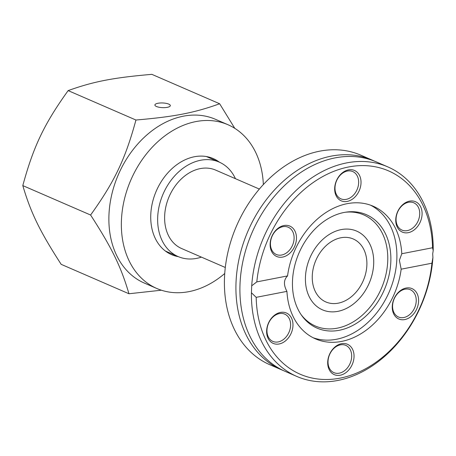 <?xml version="1.0" encoding="UTF-8"?>
<svg xmlns="http://www.w3.org/2000/svg" width="456" height="456" viewBox="0 0 456 456"><rect width="100%" height="100%" fill="white"/><g stroke="black" fill="none" stroke-linecap="round" stroke-linejoin="round"><path stroke-width="0.68" d="M373.686 263.847A42.921 32.239 -66.5 0 1 322.489 309.846A42.921 32.239 -66.5 0 1 309.994 257.64A42.921 32.239 -66.5 0 1 356.655 231.101A42.921 32.239 -66.5 0 1 373.686 263.847M281.341 369.725L269.827 364.726A114.228 85.796 -66.5 0 1 224.506 277.573A114.228 85.796 -66.5 0 1 360.77 155.154L372.278 160.147A114.228 85.796 113.5 0 0 331.181 156.14A114.228 85.796 113.5 0 0 236.02 282.572A114.228 85.796 113.5 0 0 281.341 369.725A114.228 85.796 113.5 0 0 283.353 370.557M374.262 161.048A114.228 85.796 113.5 0 0 372.278 160.147M251.706 285.821L256.802 281.893A110.848 83.26 -66.5 0 1 348.601 166.976A110.848 83.26 -66.5 0 1 432.539 247.756L433.2 250.572A114.228 85.796 113.5 0 0 387.782 166.873A114.228 85.796 113.5 0 0 251.706 285.821L251.427 292.752A114.228 85.796 113.5 0 0 296.845 376.451A114.228 85.796 113.5 0 0 432.921 257.503L431.923 263.209L401.172 269.183L399.388 260.319L401.793 253.73L432.539 247.756M433.2 250.572L432.698 253.849L432.921 257.503M387.782 166.873L376.268 161.88A114.228 85.796 113.5 0 0 335.171 157.873A114.228 85.796 113.5 0 0 240.01 284.299A114.228 85.796 113.5 0 0 285.331 371.452L296.845 376.451M431.923 263.209A110.848 83.26 -66.5 0 1 340.119 378.127A110.848 83.26 -66.5 0 1 256.181 297.34L251.427 292.752M256.802 281.893L287.548 275.92C283.649 279.756 283.444 284.909 286.927 291.367L256.181 297.34M286.927 291.367A72.322 54.321 113.5 0 0 315.569 338.893A72.322 54.321 113.5 0 0 401.172 269.183M398.293 318.738A16.558 12.437 113.5 0 0 418.585 301.245A16.558 12.437 113.5 0 0 399.393 291.424A16.558 12.437 113.5 0 0 398.293 318.738M273.771 315.82A16.558 12.437 113.5 0 0 272.677 343.14A16.558 12.437 113.5 0 0 292.969 325.647A16.558 12.437 113.5 0 0 273.771 315.82M327.71 362.013A16.558 12.437 113.5 0 0 346.902 371.834A16.558 12.437 113.5 0 0 348.002 344.519A16.558 12.437 113.5 0 0 327.71 362.013M401.793 253.73A72.322 54.321 113.5 0 0 373.15 206.203A72.322 54.321 113.5 0 0 287.548 275.92M414.949 229.277A16.558 12.437 113.5 0 0 416.043 201.962A16.558 12.437 113.5 0 0 395.751 219.456A16.558 12.437 113.5 0 0 414.949 229.277M290.426 226.358A16.558 12.437 113.5 0 0 270.134 243.852A16.558 12.437 113.5 0 0 289.326 253.678A16.558 12.437 113.5 0 0 290.426 226.358M361.015 183.09A16.558 12.437 113.5 0 0 341.818 173.263A16.558 12.437 113.5 0 0 340.723 200.583A16.558 12.437 113.5 0 0 361.015 183.09M313.101 337.725A72.322 54.321 113.5 0 0 396.834 259.213A72.322 54.321 113.5 0 0 370.608 205.2M402.477 205.337A14.871 11.166 -66.5 0 1 413.814 202.812A14.871 11.166 -66.5 0 1 419.719 213.818A14.871 11.166 -66.5 0 1 413.307 227.572A14.871 11.166 -66.5 0 1 401.975 230.092A14.871 11.166 -66.5 0 1 396.064 219.085A14.871 11.166 -66.5 0 1 402.477 205.337M410.805 289.948A14.871 11.166 -66.5 0 1 414.504 308.131A14.871 11.166 -66.5 0 1 398.481 317A14.871 11.166 -66.5 0 1 398.002 316.772A14.871 11.166 -66.5 0 1 394.303 298.589A14.871 11.166 -66.5 0 1 410.32 289.72A14.871 11.166 -66.5 0 1 410.805 289.948M351.667 356.717A14.871 11.166 -66.5 0 1 333.929 372.655A14.871 11.166 -66.5 0 1 328.029 361.306A14.871 11.166 -66.5 0 1 345.768 345.369A14.871 11.166 -66.5 0 1 351.667 356.717M284.196 338.876A14.871 11.166 -66.5 0 1 272.865 341.401A14.871 11.166 -66.5 0 1 266.954 330.395A14.871 11.166 -66.5 0 1 273.366 316.641A14.871 11.166 -66.5 0 1 284.698 314.116A14.871 11.166 -66.5 0 1 290.609 325.122A14.871 11.166 -66.5 0 1 284.196 338.876M275.869 254.266A14.871 11.166 -66.5 0 1 272.169 236.083A14.871 11.166 -66.5 0 1 288.192 227.213A14.871 11.166 -66.5 0 1 288.676 227.441A14.871 11.166 -66.5 0 1 292.376 245.624A14.871 11.166 -66.5 0 1 276.353 254.494A14.871 11.166 -66.5 0 1 275.869 254.266M335.006 187.496A14.871 11.166 -66.5 0 1 352.744 171.559A14.871 11.166 -66.5 0 1 358.644 182.907A14.871 11.166 -66.5 0 1 340.906 198.839A14.871 11.166 -66.5 0 1 335.006 187.496M292.501 280.924A61.845 46.455 113.5 0 0 301.604 315.358A61.845 46.455 113.5 0 0 355.537 323.897A61.845 46.455 113.5 0 0 390.815 261.829A61.845 46.455 113.5 0 0 346.417 212.08A61.845 46.455 113.5 0 0 292.501 280.924M300.971 314.446A60.591 45.509 113.5 0 0 353.691 321.605A60.591 45.509 113.5 0 0 387.731 261.117A60.591 45.509 113.5 0 0 345.323 212.245M225.292 267.484L181.613 248.531A42.75 32.108 -66.5 0 1 165.995 206.135A42.75 32.108 -66.5 0 1 200.264 168.6A42.75 32.108 -66.5 0 1 215.648 170.099L259.327 189.052M235.444 178.689A51.505 38.686 113.5 0 0 219.131 162.068A51.505 38.686 113.5 0 0 200.6 160.261A51.505 38.686 113.5 0 0 159.309 205.485A51.505 38.686 113.5 0 0 178.131 256.563A51.505 38.686 113.5 0 0 196.661 258.37A51.505 38.686 113.5 0 0 201.41 257.121M340.883 237.77A34.337 25.792 -66.5 0 1 353.24 238.972A34.337 25.792 -66.5 0 1 363.232 280.736A34.337 25.792 -66.5 0 1 325.903 301.969A34.337 25.792 -66.5 0 1 313.357 267.917A34.337 25.792 -66.5 0 1 340.883 237.77M341.213 229.596A42.921 32.239 113.5 0 0 306.802 267.279A42.921 32.239 113.5 0 0 322.489 309.846A42.921 32.239 113.5 0 0 369.143 283.307A42.921 32.239 113.5 0 0 356.655 231.101A42.921 32.239 113.5 0 0 341.213 229.596M167.289 107.337A7.723 2.337 -177.7 0 1 159.144 107.268A7.723 2.337 -177.7 0 1 154.892 104.994A7.723 2.337 -177.7 0 1 157.936 103.273A7.723 2.337 -177.7 0 1 166.081 103.341A7.723 2.337 -177.7 0 1 170.333 105.615A7.723 2.337 -177.7 0 1 167.289 107.337M165.625 251.21A52.36 39.33 113.5 0 0 165.921 251.262M178.404 256.677A52.36 39.33 -66.5 0 1 171.547 254.642A52.36 39.33 -66.5 0 1 150.771 214.69A52.36 39.33 -66.5 0 1 213.237 158.574A52.36 39.33 -66.5 0 1 219.404 162.188M22.8 185.598C30.826 212.821 39.849 231.346 61.167 264.337L128.962 293.755C120.943 266.532 111.919 248.013 90.601 215.021L22.8 185.598C33.493 146.393 44.158 124.043 68.143 90.601C93.503 81.504 113.196 77.68 151.854 74.345L219.649 103.763L234.783 128.335M90.601 215.021C114.587 181.579 125.252 159.235 135.945 120.025L68.143 90.601M135.945 120.025C174.597 116.69 194.29 112.866 219.649 103.763M161.35 290.204L128.962 293.755M263.346 184.526A89.273 67.055 113.5 0 0 227.932 124.71L215.454 119.301A89.273 67.055 113.5 0 0 108.956 214.975A89.273 67.055 113.5 0 0 144.381 283.09L156.858 288.505A89.273 67.055 113.5 0 0 224.728 273.509M227.932 124.71A89.273 67.055 113.5 0 0 121.433 220.39A89.273 67.055 113.5 0 0 156.858 288.505M165.385 251.034L178.131 256.563M206.391 156.539L219.131 162.068"/></g></svg>
